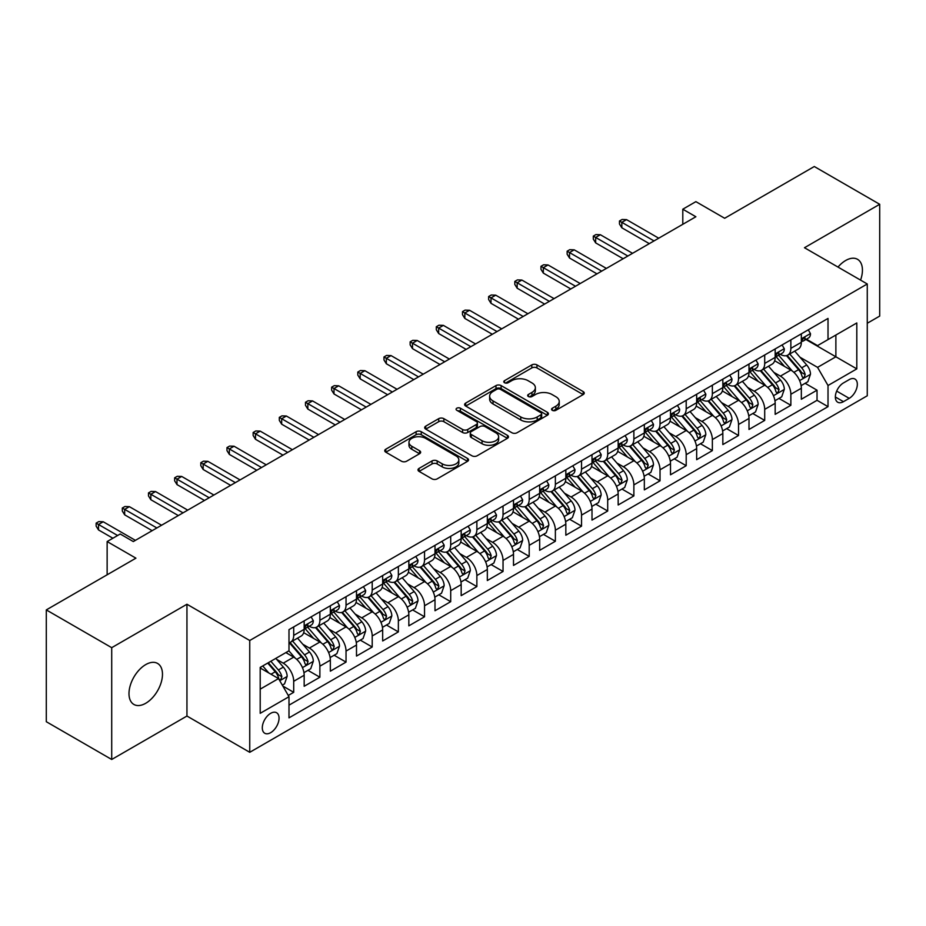 <?xml version="1.0" encoding="UTF-8"?>
<svg xmlns="http://www.w3.org/2000/svg" width="926" height="926" viewBox="0 0 926 926"><rect width="100%" height="100%" fill="white"/><g stroke="black" fill="none" stroke-linecap="round" stroke-linejoin="round"><path stroke-width="1.39" d="M552.301 410.322A2.546 1.47 0 0 0 555.901 410.322L583.183 394.569A3.635 2.095 0 0 0 584.248 393.087A3.635 2.095 0 0 0 583.183 391.594L536.953 364.902A3.635 2.095 0 0 0 531.813 364.902L504.531 380.667A2.546 1.47 0 0 0 503.779 381.697A2.546 1.47 0 0 0 504.531 382.739A2.546 1.47 0 0 0 508.119 382.739L511.661 380.702A11.621 6.713 0 0 1 528.098 380.702L531.941 382.924A11.621 6.713 0 0 1 535.355 387.67A11.621 6.713 0 0 1 531.941 392.416L528.41 394.453A2.546 1.47 0 0 0 527.67 395.495A2.546 1.47 0 0 0 528.41 396.525A2.546 1.47 0 0 0 532.01 396.525L535.541 394.488A11.621 6.713 0 0 1 551.977 394.488L555.832 396.71A11.621 6.713 0 0 1 559.235 401.456A11.621 6.713 0 0 1 555.832 406.201L552.301 408.239A2.546 1.47 0 0 0 551.56 409.28A2.546 1.47 0 0 0 552.301 410.322L552.301 408.239M145.729 703.274A23.682 13.67 120 0 0 161.205 682.404A23.682 13.67 120 0 0 157.57 663.433A23.682 13.67 120 0 0 145.729 664.602A23.682 13.67 120 0 0 130.265 685.471A23.682 13.67 120 0 0 133.888 704.455A23.682 13.67 120 0 0 145.729 703.274M860.567 280.103A23.682 13.67 120 0 0 857.522 259.315A23.682 13.67 120 0 0 845.681 260.495A23.682 13.67 120 0 0 837.995 267.082M270.681 732.663A11.841 6.841 120 0 0 278.413 722.222A11.841 6.841 120 0 0 276.596 712.742A11.841 6.841 120 0 0 270.681 713.321A11.841 6.841 120 0 0 262.938 723.762A11.841 6.841 120 0 0 264.755 733.253A11.841 6.841 120 0 0 270.681 732.663M419.061 468.406A3.635 2.095 0 0 0 417.996 469.899A3.635 2.095 0 0 0 419.061 471.38L432.037 478.869A3.635 2.095 0 0 0 437.176 478.869L467.48 461.368A3.635 2.095 0 0 0 468.544 459.886A3.635 2.095 0 0 0 467.48 458.405L421.249 431.713A3.635 2.095 0 0 0 416.11 431.713L385.806 449.203A3.635 2.095 0 0 0 384.741 450.696A3.635 2.095 0 0 0 385.806 452.177L401.467 461.217A3.635 2.095 0 0 0 406.607 461.217L419.582 453.728A3.635 2.095 0 0 0 420.647 452.247A3.635 2.095 0 0 0 419.582 450.765L411.804 446.274A9.711 5.614 0 0 1 408.968 442.315A9.711 5.614 0 0 1 414.964 437.13A9.711 5.614 0 0 1 425.555 438.345L455.986 455.916A9.711 5.614 0 0 1 458.833 459.886A9.711 5.614 0 0 1 452.837 465.072A9.711 5.614 0 0 1 442.246 463.845L437.176 460.916A3.635 2.095 0 0 0 432.037 460.916L419.061 468.406L419.061 471.38M867.268 323.255L879.7 316.09L879.7 204.287L814.29 166.518L724.664 218.27L695.877 201.648L682.798 209.207L695.877 216.753L133.298 541.56L120.218 534.001L107.138 541.56L107.138 574.791M111.71 647.679L111.71 759.482L186.948 716.041L186.948 604.25L111.71 647.679L46.3 609.91L135.925 558.17L107.138 541.56M186.948 604.25L249.742 640.503L867.268 283.981L867.268 395.772L249.742 752.306L249.742 640.503M879.7 204.287L804.474 247.728L867.268 283.981M511.916 432.743A3.635 2.095 0 0 0 517.055 432.743L547.359 415.253A3.635 2.095 0 0 0 548.423 413.772A3.635 2.095 0 0 0 547.359 412.29L501.128 385.598A3.635 2.095 0 0 0 495.989 385.598L465.685 403.088A3.635 2.095 0 0 0 464.62 404.569A3.635 2.095 0 0 0 465.685 406.051L511.916 432.743M457.838 410.866A2.546 1.47 0 0 1 460.419 411.225L460.419 408.204L507.413 435.347A3.635 2.095 0 0 1 508.478 436.829A3.635 2.095 0 0 1 507.413 438.311L477.11 455.8A3.635 2.095 0 0 1 471.971 455.8L425.74 429.12L425.74 426.145A3.635 2.095 0 0 0 424.675 427.627A3.635 2.095 0 0 0 425.74 429.12M425.74 426.145L438.716 418.656A3.635 2.095 0 0 1 443.855 418.656L462.595 429.49A3.635 2.095 0 0 0 467.734 429.49L476.346 424.513A3.635 2.095 0 0 0 477.399 423.032A3.635 2.095 0 0 0 476.346 421.55L456.819 410.287A2.546 1.47 0 0 1 456.078 409.246A2.546 1.47 0 0 1 457.641 407.891A2.546 1.47 0 0 1 460.419 408.204M111.71 759.482L46.3 721.713L46.3 609.91M288.275 695.461L293.704 692.324L282.847 686.05M276.666 659.37L283.24 663.166A14.804 8.542 60 0 1 293.704 681.293L304.168 675.251L304.168 686.282L319.875 677.219L307.964 670.343M302.837 644.264L309.4 648.061A14.804 8.542 60 0 1 319.875 666.188L330.339 660.145L330.339 671.176L346.035 662.113L334.136 655.238M328.996 629.159L335.571 632.956A14.804 8.542 60 0 1 346.035 651.082L356.498 645.04L356.498 656.071L372.206 647.008L360.295 640.132M355.167 614.054L361.73 617.85A14.804 8.542 60 0 1 372.206 635.977L382.67 629.935L382.67 640.966L398.365 631.902L386.466 625.027M381.338 598.948L387.901 602.745A14.804 8.542 60 0 1 398.365 620.871L408.841 614.829L408.841 625.849L424.536 616.785L412.626 609.921M407.498 583.843L414.072 587.628A14.804 8.542 60 0 1 424.536 605.766L435 599.724L435 610.743L450.707 601.68L438.797 594.805M433.669 568.738L440.232 572.523A14.804 8.542 60 0 1 450.707 590.649L461.171 584.607L461.171 595.638L476.867 586.575L464.968 579.699M459.828 553.621L466.403 557.417A14.804 8.542 60 0 1 476.867 575.544L487.331 569.502L487.331 580.533L503.038 571.469L491.127 564.594M486 538.515L492.563 542.312A14.804 8.542 60 0 1 503.038 560.438L513.502 554.396L513.502 565.427L529.197 556.364L517.298 549.488M512.159 523.41L518.734 527.207A14.804 8.542 60 0 1 529.197 545.333L539.673 539.291L539.673 550.322L555.369 541.259L543.458 534.383M538.33 508.305L544.905 512.101A14.804 8.542 60 0 1 555.369 530.228L565.832 524.185L565.832 535.216L581.54 526.153L569.629 519.278M564.501 493.199L571.064 496.996A14.804 8.542 60 0 1 581.54 515.122L592.003 509.08L592.003 520.099L607.699 511.036L595.8 504.172M590.661 478.094L597.235 481.879A14.804 8.542 60 0 1 607.699 500.017L618.163 493.975L618.163 504.994L633.87 495.931L621.959 489.055M616.832 462.988L623.395 466.773A14.804 8.542 60 0 1 633.87 484.9L644.334 478.858L644.334 489.889L660.03 480.825L648.131 473.95M642.991 447.871L649.566 451.668A14.804 8.542 60 0 1 660.03 469.795L670.505 463.752L670.505 474.783L686.201 465.72L674.29 458.845M669.162 432.766L675.737 436.563A14.804 8.542 60 0 1 686.201 454.689L696.665 448.647L696.665 459.678L712.36 450.615L700.461 443.739M695.333 417.661L701.896 421.457A14.804 8.542 60 0 1 712.36 439.584L722.836 433.542L722.836 444.573L738.531 435.509L726.632 428.634M721.493 402.555L728.067 406.352A14.804 8.542 60 0 1 738.531 424.478L748.995 418.436L748.995 429.467L764.702 420.404L752.792 413.528M747.664 387.45L754.227 391.247A14.804 8.542 60 0 1 764.702 409.373L775.166 403.331L775.166 414.35L790.862 405.287L790.862 394.268A14.804 8.542 -120 0 0 780.398 376.13L773.823 372.345M778.963 398.423L790.862 405.287M304.168 675.251A14.804 8.542 -120 0 0 293.704 657.124L285.856 652.598M330.339 660.145A14.804 8.542 -120 0 0 319.875 642.019L303.693 632.678M356.498 645.04A14.804 8.542 -120 0 0 346.035 626.914L329.853 617.573M382.67 629.935A14.804 8.542 -120 0 0 372.206 611.808L356.024 602.467M408.841 614.829A14.804 8.542 -120 0 0 398.365 596.703L382.183 587.35M435 599.724A14.804 8.542 -120 0 0 424.536 581.586L408.354 572.245M461.171 584.607A14.804 8.542 -120 0 0 450.707 566.481L434.525 557.139M487.331 569.502A14.804 8.542 -120 0 0 476.867 551.375L460.685 542.034M513.502 554.396A14.804 8.542 -120 0 0 503.038 536.27L486.856 526.929M539.673 539.291A14.804 8.542 -120 0 0 529.197 521.164L513.016 511.823M565.832 524.185A14.804 8.542 -120 0 0 555.369 506.059L539.187 496.718M592.003 509.08A14.804 8.542 -120 0 0 581.54 490.954L565.346 481.601M618.163 493.975A14.804 8.542 -120 0 0 607.699 475.837L591.517 466.496M644.334 478.858A14.804 8.542 -120 0 0 633.87 460.731L617.688 451.39M670.505 463.752A14.804 8.542 -120 0 0 660.03 445.626L643.848 436.285M696.665 448.647A14.804 8.542 -120 0 0 686.201 430.521L670.019 421.18M722.836 433.542A14.804 8.542 -120 0 0 712.36 415.415L696.178 406.074M748.995 418.436A14.804 8.542 -120 0 0 738.531 400.31L722.349 390.969M775.166 403.331A14.804 8.542 -120 0 0 764.702 385.204L748.521 375.852M849.211 379.614L843.459 382.936A11.471 6.621 120 0 0 835.97 393.041A11.471 6.621 120 0 0 837.729 402.231A11.471 6.621 120 0 0 843.459 401.664L849.211 398.342A11.471 6.621 120 0 0 856.712 388.237A11.471 6.621 120 0 0 854.953 379.047A11.471 6.621 120 0 0 849.211 379.614M260.206 689.152L278.529 678.573L288.993 696.711L288.993 717.858L828.018 406.653L828.018 385.505L817.554 367.367L799.995 357.239M288.993 696.711L260.206 713.321L260.206 667.403L288.993 650.781L288.993 629.634L828.018 318.428L828.018 339.576L856.805 322.954L856.805 368.884L828.018 385.505M309.261 626.231L309.4 626.312A14.804 8.542 60 0 0 316.808 627.041L327.272 620.999A14.804 8.542 -120 0 0 330.339 614.216L330.339 605.766M335.432 611.125L335.571 611.195A14.804 8.542 60 0 0 342.967 611.936L353.443 605.893A14.804 8.542 -120 0 0 356.498 599.11L356.498 590.649M361.603 596.008L361.73 596.089A14.804 8.542 60 0 0 369.138 596.83L379.602 590.788A14.804 8.542 -120 0 0 382.67 584.005L382.67 575.544M387.762 580.903L387.901 580.984A14.804 8.542 60 0 0 395.298 581.713L405.773 575.671A14.804 8.542 -120 0 0 408.841 568.9L408.841 560.438M413.934 565.798L414.072 565.879A14.804 8.542 60 0 0 421.469 566.608L431.933 560.566A14.804 8.542 -120 0 0 435 553.794L435 545.333M440.093 550.692L440.232 550.773A14.804 8.542 60 0 0 447.64 551.502L458.104 545.46A14.804 8.542 -120 0 0 461.171 538.689L461.171 530.228M466.264 535.587L466.403 535.668A14.804 8.542 60 0 0 473.799 536.397L484.275 530.355A14.804 8.542 -120 0 0 487.331 523.584L487.331 515.122M492.435 520.481L492.563 520.562A14.804 8.542 60 0 0 499.971 521.292L510.434 515.25A14.804 8.542 -120 0 0 513.502 508.467L513.502 500.017M518.595 505.376L518.734 505.446A14.804 8.542 60 0 0 526.13 506.186L536.605 500.144A14.804 8.542 -120 0 0 539.673 493.361L539.673 484.9M544.766 490.259L544.905 490.34A14.804 8.542 60 0 0 552.301 491.081L562.765 485.039A14.804 8.542 -120 0 0 565.832 478.256L565.832 469.795M570.925 475.154L571.064 475.235A14.804 8.542 60 0 0 578.472 475.964L588.936 469.922A14.804 8.542 -120 0 0 592.003 463.15L592.003 454.689M597.096 460.048L597.235 460.129A14.804 8.542 60 0 0 604.632 460.859L615.096 454.816A14.804 8.542 -120 0 0 618.163 448.045L618.163 439.584M623.267 444.943L623.395 445.024A14.804 8.542 60 0 0 630.803 445.753L641.267 439.711A14.804 8.542 -120 0 0 644.334 432.94L644.334 424.478M649.427 429.838L649.566 429.919A14.804 8.542 60 0 0 656.962 430.648L667.438 424.606A14.804 8.542 -120 0 0 670.505 417.834L670.505 409.373M675.598 414.732L675.737 414.813A14.804 8.542 60 0 0 683.133 415.543L693.597 409.5A14.804 8.542 -120 0 0 696.665 402.717L696.665 394.268M701.758 399.627L701.896 399.696A14.804 8.542 60 0 0 709.304 400.437L719.768 394.395A14.804 8.542 -120 0 0 722.836 387.612L722.836 379.151M727.929 384.51L728.067 384.591A14.804 8.542 60 0 0 735.464 385.332L745.928 379.29A14.804 8.542 -120 0 0 748.995 372.507L748.995 364.045M754.1 369.405L754.227 369.486A14.804 8.542 60 0 0 761.635 370.215L772.099 364.173A14.804 8.542 -120 0 0 775.166 357.401L775.166 348.94M288.993 705.172L817.033 400.31L817.033 390.182L801.337 399.245L801.337 388.225A14.804 8.542 -120 0 0 790.862 370.087L774.68 360.746M780.259 354.299L780.398 354.38A14.804 8.542 -120 0 0 787.794 355.109A14.804 8.542 -120 0 0 790.862 348.338L790.862 339.877M787.794 355.109L798.27 349.067A14.804 8.542 -120 0 0 801.337 342.296L801.337 333.835M293.704 626.914L293.704 635.375A14.804 8.542 60 0 1 290.637 642.146A14.804 8.542 60 0 1 288.993 642.748M290.637 642.146L301.1 636.104A14.804 8.542 -120 0 0 304.168 629.333L304.168 620.871M319.875 611.808L319.875 620.27A14.804 8.542 60 0 1 316.808 627.041M346.035 596.691L346.035 605.153A14.804 8.542 60 0 1 342.967 611.936M372.206 581.586L372.206 590.047A14.804 8.542 60 0 1 369.138 596.83M398.365 566.481L398.365 574.942A14.804 8.542 60 0 1 395.298 581.713M424.536 551.375L424.536 559.836A14.804 8.542 60 0 1 421.469 566.608M450.707 536.27L450.707 544.731A14.804 8.542 60 0 1 447.64 551.502M476.867 521.164L476.867 529.626A14.804 8.542 60 0 1 473.799 536.397M503.038 506.059L503.038 514.52A14.804 8.542 60 0 1 499.971 521.292M529.197 490.942L529.197 499.403A14.804 8.542 60 0 1 526.13 506.186M555.369 475.837L555.369 484.298A14.804 8.542 60 0 1 552.301 491.081M581.54 460.731L581.54 469.193A14.804 8.542 60 0 1 578.472 475.964M607.699 445.626L607.699 454.087A14.804 8.542 60 0 1 604.632 460.859M633.87 430.521L633.87 438.982A14.804 8.542 60 0 1 630.803 445.753M660.03 415.415L660.03 423.876A14.804 8.542 60 0 1 656.962 430.648M686.201 400.31L686.201 408.771A14.804 8.542 60 0 1 683.133 415.543M712.36 385.193L712.36 393.654A14.804 8.542 60 0 1 709.304 400.437M738.531 370.087L738.531 378.549A14.804 8.542 60 0 1 735.464 385.332M764.702 354.982L764.702 363.443A14.804 8.542 60 0 1 761.635 370.215M764.702 409.373L764.702 420.404M738.531 424.478L738.531 435.509M712.36 439.584L712.36 450.615M686.201 454.689L686.201 465.72M660.03 469.795L660.03 480.825M633.87 484.9L633.87 495.931M607.699 500.017L607.699 511.036M581.54 515.122L581.54 526.153M555.369 530.228L555.369 541.259M529.197 545.333L529.197 556.364M503.038 560.438L503.038 571.469M476.867 575.544L476.867 586.575M450.707 590.649L450.707 601.68M424.536 605.766L424.536 616.785M398.365 620.871L398.365 631.902M372.206 635.977L372.206 647.008M346.035 651.082L346.035 662.113M319.875 666.188L319.875 677.219M293.704 681.293L293.704 692.324M278.529 678.573L260.206 668.005M817.554 367.367L835.877 356.799L835.877 335.038L856.805 322.954M805.909 339.495L856.805 368.884M806.43 339.194L817.554 345.618L828.018 339.576M186.948 716.041L249.742 752.306M682.798 209.207L682.798 224.312M805.122 383.306L817.033 390.182M817.033 400.31L828.018 406.653M553.32 410.681L555.832 409.223A11.621 6.713 0 0 0 559.235 404.477L559.235 401.456M535.355 387.67L535.355 390.691A11.621 6.713 0 0 1 531.941 395.437L529.429 396.884M583.137 394.592L536.953 367.923A3.635 2.095 0 0 0 531.813 367.923L505.55 383.098M547.312 415.276L501.128 388.619A3.635 2.095 0 0 0 495.989 388.619L465.732 406.086M540.934 414.802A2.546 1.47 0 0 0 541.675 413.772A2.546 1.47 0 0 0 540.934 412.73L500.353 389.302A2.546 1.47 0 0 0 496.764 389.302L493.037 391.455A11.621 6.713 0 0 0 489.634 396.201A11.621 6.713 0 0 0 493.037 400.935L520.771 416.955A11.621 6.713 0 0 0 537.207 416.955L540.934 414.802L540.934 417.823A2.546 1.47 0 0 0 541.675 416.793L541.675 413.772M489.634 396.201L489.634 399.222A11.621 6.713 0 0 0 493.037 403.967L493.037 400.935M540.934 417.823L537.207 419.976A11.621 6.713 0 0 1 520.771 419.976L493.037 403.967M425.786 429.143L438.716 421.677L438.716 418.656M477.399 423.032L477.399 426.053A3.635 2.095 0 0 1 476.346 427.534L467.734 432.511A3.635 2.095 0 0 1 462.595 432.511L443.855 421.677A3.635 2.095 0 0 0 438.716 421.677M460.419 411.225L507.367 438.334M482.052 440.718A9.711 5.614 0 0 0 492.644 441.933A9.711 5.614 0 0 0 498.639 436.748A9.711 5.614 0 0 0 495.792 432.789L485.074 426.597A3.635 2.095 0 0 0 479.934 426.597L471.334 431.562A3.635 2.095 0 0 0 470.269 433.044A3.635 2.095 0 0 0 471.334 434.525L482.052 440.718L482.052 443.739A9.711 5.614 0 0 0 492.644 444.955A9.711 5.614 0 0 0 498.639 439.769L498.639 436.748M470.269 433.044L470.269 436.065A3.635 2.095 0 0 0 471.334 437.547L471.334 434.525M482.052 443.739L471.334 437.547M458.833 459.886L458.833 462.907A9.711 5.614 0 0 1 452.837 468.093A9.711 5.614 0 0 1 442.246 466.878L437.176 463.949A3.635 2.095 0 0 0 432.037 463.949L419.108 471.403M408.968 442.315L408.968 445.337A9.711 5.614 0 0 0 411.804 449.295L411.804 446.274M419.536 453.763L411.804 449.295M467.48 458.405L467.48 461.368L421.249 434.734A3.635 2.095 0 0 0 416.11 434.734L385.853 452.201M801.117 385.633L807.877 381.72L810.493 374.173A9.804 5.66 -120 0 0 806.673 364.96L794.716 351.116M792.32 371.048L778.65 355.225M784.542 366.441L776.613 357.262A23.497 13.566 -120 0 0 775.884 356.441M786.463 355.642L798.559 369.648A9.804 5.66 60 0 1 802.055 376.396L802.773 377.565L804.092 377.38L805.192 374.59A9.804 5.66 -120 0 0 801.696 367.83L789.739 353.987M787.181 355.422L800.168 370.458A5 2.882 60 0 1 801.43 372.414L805.192 374.59M808.271 329.83L810.493 333.684A9.804 5.66 60 0 1 808.456 338.025L803.49 340.895A9.804 5.66 -120 0 0 805.192 338.638L804.983 337.759M801.661 341.347L801.696 341.347A9.804 5.66 -120 0 0 803.49 340.895M803.93 337.897L805.192 338.638C804.578 337.157 803.537 337.759 802.055 340.444A9.804 5.66 60 0 1 801.337 341.844M654.011 240.922L621.832 222.344L621.832 227.784L619.471 224.011L619.471 220.99L621.832 222.344L626.543 219.624L658.722 238.202M621.832 227.784L649.3 243.642M619.471 220.99L622.087 219.474L626.543 219.624M774.946 400.738L781.706 396.837L784.322 389.279A9.804 5.66 -120 0 0 780.502 380.065L768.545 366.233M766.149 386.154L752.491 370.331M758.382 381.547L750.442 372.368A23.497 13.566 -120 0 0 749.713 371.546M760.304 370.747L772.388 384.753A9.804 5.66 60 0 1 775.884 391.513L776.601 392.67L777.921 392.485L779.032 389.696A9.804 5.66 -120 0 0 775.537 382.936L763.58 369.104M761.01 370.527L774.009 385.563A5 2.882 60 0 1 775.259 387.519L779.032 389.696M748.775 415.843L755.535 411.943L758.151 404.384A9.804 5.66 -120 0 0 754.343 395.182L742.386 381.338M739.99 401.259L726.32 385.447M732.211 396.652L724.282 387.473A23.497 13.566 -120 0 0 723.553 386.651M734.133 385.864L746.229 399.858A9.804 5.66 60 0 1 749.724 406.618L750.43 407.776L751.762 407.59L752.861 404.801A9.804 5.66 -120 0 0 749.365 398.053L737.409 384.209M734.839 385.633L747.838 400.68A5 2.882 60 0 1 749.099 402.625L752.861 404.801M722.616 430.949L729.375 427.048L731.991 419.49A9.804 5.66 -120 0 0 728.172 410.287L716.215 396.444M713.819 416.364L700.16 400.553M706.04 411.757L698.111 402.579A23.497 13.566 -120 0 0 697.382 401.768M707.962 400.97L720.058 414.964A9.804 5.66 60 0 1 723.553 421.724L724.271 422.881L725.59 422.696L726.69 419.906A9.804 5.66 -120 0 0 723.194 413.158L711.249 399.314M708.679 400.738L721.667 415.786A5 2.882 60 0 1 722.928 417.73L726.69 419.906M696.445 446.054L703.204 442.153L705.82 434.595A9.804 5.66 -120 0 0 702.001 425.393L690.044 411.549M687.659 431.481L673.989 415.658M679.881 426.874L671.952 417.684A23.497 13.566 -120 0 0 671.223 416.874M681.802 416.075L693.898 430.069A9.804 5.66 60 0 1 697.394 436.829L698.1 437.986L699.431 437.801L700.531 435.012A9.804 5.66 -120 0 0 697.035 428.263L685.078 414.42M682.508 415.843L695.507 430.891A5 2.882 60 0 1 696.769 432.847L700.531 435.012M782.1 344.935L784.322 348.789A9.804 5.66 60 0 1 782.296 353.13L777.319 356.001A9.804 5.66 -120 0 0 779.032 353.744L778.824 352.875M775.49 356.464L775.537 356.464A9.804 5.66 -120 0 0 777.319 356.001M777.759 353.014L779.032 353.744C778.407 352.262 777.365 352.864 775.884 355.549A9.804 5.66 60 0 1 775.166 356.95M627.851 256.027L595.661 237.45L595.661 242.89L593.311 239.116L593.311 236.095L595.661 237.45L600.372 234.729L632.562 253.319M595.661 242.89L623.14 258.748M593.311 236.095L595.927 234.579L600.372 234.729M755.929 360.04L758.151 363.895A9.804 5.66 60 0 1 756.125 368.235L751.16 371.106A9.804 5.66 -120 0 0 752.861 368.849L752.653 367.981M749.331 371.569L749.365 371.569A9.804 5.66 -120 0 0 751.16 371.106M751.599 368.12L752.861 368.849C752.248 367.367 751.194 367.969 749.724 370.655A9.804 5.66 60 0 1 748.995 372.055M601.68 271.144L569.502 252.555L569.502 257.995L567.14 254.222L567.14 251.201L569.502 252.555L574.213 249.835L606.391 268.424M569.502 257.995L596.969 273.864M567.14 251.201L569.756 249.684L574.213 249.835M729.769 375.157L731.991 379A9.804 5.66 60 0 1 729.954 383.341L724.989 386.211A9.804 5.66 -120 0 0 726.69 383.954L726.493 383.086M723.16 386.674L723.194 386.674A9.804 5.66 -120 0 0 724.989 386.211M725.428 383.225L726.69 383.954C726.077 382.473 725.035 383.086 723.553 385.772A9.804 5.66 60 0 1 722.836 387.161M575.521 286.25L543.33 267.66L543.33 273.101L540.981 269.327L540.981 266.306L543.33 267.66L548.042 264.952L580.22 283.53M543.33 273.101L570.81 288.97M540.981 266.306L543.597 264.79L548.042 264.952M703.598 390.263L705.82 394.106A9.804 5.66 60 0 1 703.795 398.446L698.817 401.317A9.804 5.66 -120 0 0 700.531 399.06L700.322 398.192M696.989 401.78L697.035 401.78A9.804 5.66 -120 0 0 698.817 401.317M699.257 398.33L700.531 399.06C699.917 397.59 698.864 398.192 697.394 400.877A9.804 5.66 60 0 1 696.665 402.266M549.35 301.355L517.159 282.777L517.159 288.206L514.81 284.432L514.81 281.411L517.159 282.777L521.87 280.057L554.061 298.635M517.159 288.206L544.638 304.075M514.81 281.411L517.426 279.907L521.87 280.057M670.285 461.16L677.045 457.259L679.661 449.7A9.804 5.66 -120 0 0 675.841 440.498L663.884 426.655M661.488 446.587L647.818 430.764M653.71 441.98L645.781 432.801A23.497 13.566 -120 0 0 645.052 431.979M655.631 431.18L667.727 445.186A9.804 5.66 60 0 1 671.223 451.934L671.94 453.103L673.26 452.907L674.36 450.129A9.804 5.66 -120 0 0 670.864 443.369L658.907 429.525M656.349 430.949L669.336 445.996A5 2.882 60 0 1 670.598 447.952L674.36 450.129M677.438 405.368L679.661 409.223A9.804 5.66 60 0 1 677.624 413.552L672.658 416.422A9.804 5.66 -120 0 0 674.36 414.165L674.151 413.297M670.829 416.885L670.864 416.885A9.804 5.66 -120 0 0 672.658 416.422M673.098 413.436L674.36 414.165C673.746 412.695 672.704 413.297 671.223 415.982A9.804 5.66 60 0 1 670.505 417.371M523.178 316.46L491 297.883L491 303.323L488.639 299.538L488.639 296.517L491 297.883L495.711 295.162L527.889 313.74M491 303.323L518.467 319.181M488.639 296.517L491.255 295.012L495.711 295.162M644.114 476.265L650.874 472.364L653.49 464.817A9.804 5.66 -120 0 0 649.67 455.604L637.713 441.76M635.317 461.692L621.659 445.869M627.55 457.085L619.61 447.906A23.497 13.566 -120 0 0 618.881 447.084M629.472 446.286L641.556 460.291A9.804 5.66 60 0 1 645.052 467.04L645.769 468.209L647.1 468.024L648.2 465.234A9.804 5.66 -120 0 0 644.704 458.474L632.747 444.63M630.178 446.054L643.176 461.102A5 2.882 60 0 1 644.427 463.058L648.2 465.234M651.267 420.473L653.49 424.328A9.804 5.66 60 0 1 651.464 428.669L646.487 431.539A9.804 5.66 -120 0 0 648.2 429.27L647.992 428.402M644.658 431.991L644.704 431.991A9.804 5.66 -120 0 0 646.487 431.539M646.927 428.541L648.2 429.27C647.575 427.8 646.533 428.402 645.052 431.088A9.804 5.66 60 0 1 644.334 432.488M497.019 331.566L464.829 312.988L464.829 318.428L462.479 314.643L462.479 311.622L464.829 312.988L469.54 310.268L501.73 328.846M464.829 318.428L492.308 334.286M462.479 311.622L465.095 310.117L469.54 310.268M617.943 491.382L624.703 487.47L627.319 479.923A9.804 5.66 -120 0 0 623.511 470.709L611.554 456.865M609.158 476.797L595.487 460.974M601.379 472.191L593.45 463.012A23.497 13.566 -120 0 0 592.721 462.19M603.301 461.391L615.396 475.397A9.804 5.66 60 0 1 618.892 482.145L619.598 483.314L620.929 483.129L622.029 480.339A9.804 5.66 -120 0 0 618.533 473.58L606.576 459.736M604.007 461.171L617.005 476.207A5 2.882 60 0 1 618.267 478.163L622.029 480.339M625.096 435.579L627.319 439.433A9.804 5.66 60 0 1 625.293 443.774L620.327 446.645A9.804 5.66 -120 0 0 622.029 444.387L621.821 443.508M618.499 447.096L618.533 447.096A9.804 5.66 -120 0 0 620.327 446.645M620.767 443.647L622.029 444.387C621.415 442.906 620.362 443.508 618.892 446.193A9.804 5.66 60 0 1 618.163 447.594M470.848 346.671L438.669 328.093L438.669 333.534L436.308 329.76L436.308 326.739L438.669 328.093L443.38 325.373L475.559 343.951M438.669 333.534L466.137 349.391M436.308 326.739L438.924 325.223L443.38 325.373M591.783 506.487L598.543 502.587L601.159 495.028A9.804 5.66 -120 0 0 597.339 485.814L585.382 471.982M582.986 491.903L569.328 476.08M575.208 487.296L567.279 478.117A23.497 13.566 -120 0 0 566.55 477.295M577.13 476.496L589.225 490.502A9.804 5.66 60 0 1 592.721 497.262L593.439 498.42L594.758 498.234L595.858 495.445A9.804 5.66 -120 0 0 592.362 488.685L580.417 474.853M577.847 476.277L590.834 491.312A5 2.882 60 0 1 592.096 493.269L595.858 495.445M598.937 450.684L601.159 454.539A9.804 5.66 60 0 1 599.122 458.879L594.156 461.75A9.804 5.66 -120 0 0 595.858 459.493L595.661 458.625M592.327 462.213L592.362 462.213A9.804 5.66 -120 0 0 594.156 461.75M594.596 458.764L595.858 459.493C595.244 458.011 594.203 458.613 592.721 461.298A9.804 5.66 60 0 1 592.003 462.699M444.688 361.777L412.498 343.199L412.498 348.639L410.149 344.866L410.149 341.844L412.498 343.199L417.209 340.479L449.388 359.068M412.498 348.639L439.977 364.497M410.149 341.844L412.764 340.328L417.209 340.479M565.612 521.593L572.372 517.692L574.988 510.133A9.804 5.66 -120 0 0 571.168 500.931L559.211 487.088M556.827 507.008L543.157 491.197M549.049 502.401L541.12 493.222A23.497 13.566 -120 0 0 540.39 492.4M550.97 491.613L563.066 505.608A9.804 5.66 60 0 1 566.562 512.367L567.268 513.525L568.599 513.34L569.698 510.55A9.804 5.66 -120 0 0 566.203 503.802L554.246 489.958M551.676 491.382L564.675 506.429A5 2.882 60 0 1 565.936 508.374L569.698 510.55M572.766 465.79L574.988 469.644A9.804 5.66 60 0 1 572.962 473.985L567.985 476.855A9.804 5.66 -120 0 0 569.698 474.598L569.49 473.73M566.156 477.318L566.203 477.318A9.804 5.66 -120 0 0 567.985 476.855M568.437 473.869L569.698 474.598C569.085 473.117 568.032 473.718 566.562 476.404A9.804 5.66 60 0 1 565.832 477.804M418.517 376.894L386.327 358.304L386.327 363.744L383.977 359.971L383.977 356.95L386.327 358.304L391.038 355.584L423.228 374.173M386.327 363.744L413.806 379.614M383.977 356.95L386.593 355.434L391.038 355.584M539.453 536.698L546.213 532.797L548.829 525.239A9.804 5.66 -120 0 0 545.009 516.037L533.052 502.193M530.656 522.114L516.986 506.302M522.877 517.518L514.949 508.328A23.497 13.566 -120 0 0 514.219 507.517M524.799 506.719L536.895 520.713A9.804 5.66 60 0 1 540.39 527.473L541.108 528.63L542.428 528.445L543.527 525.655A9.804 5.66 -120 0 0 540.032 518.907L528.075 505.064M525.517 506.487L538.504 521.535A5 2.882 60 0 1 539.765 523.479L543.527 525.655M546.606 480.907L548.829 484.749A9.804 5.66 60 0 1 546.791 489.09L541.826 491.961A9.804 5.66 -120 0 0 543.527 489.704L543.319 488.835M539.997 492.424L540.032 492.424A9.804 5.66 -120 0 0 541.826 491.961M542.266 488.974L543.527 489.704C542.914 488.222 541.872 488.835 540.39 491.521A9.804 5.66 60 0 1 539.673 492.91M392.346 391.999L360.168 373.41L360.168 378.85L357.806 375.076L357.806 372.055L360.168 373.41L364.879 370.701L397.057 389.279M360.168 378.85L387.635 394.719M357.806 372.055L360.422 370.539L364.879 370.701M513.282 551.803L520.042 547.903L522.658 540.344A9.804 5.66 -120 0 0 518.838 531.142L506.881 517.298M504.485 537.23L490.826 521.407M496.718 532.624L488.778 523.433A23.497 13.566 -120 0 0 488.06 522.623M498.639 521.824L510.724 535.818A9.804 5.66 60 0 1 514.219 542.578L514.937 543.736L516.268 543.55L517.368 540.761A9.804 5.66 -120 0 0 513.872 534.013L501.915 520.169M499.345 521.593L512.344 536.64A5 2.882 60 0 1 513.594 538.596L517.368 540.761M520.435 496.012L522.658 499.855A9.804 5.66 60 0 1 520.632 504.195L515.655 507.066A9.804 5.66 -120 0 0 517.368 504.809L517.159 503.941M513.826 507.529L513.872 507.529A9.804 5.66 -120 0 0 515.655 507.066M516.095 504.08L517.368 504.809C516.743 503.339 515.701 503.941 514.219 506.626A9.804 5.66 60 0 1 513.502 508.015M366.187 407.104L333.997 388.526L333.997 393.955L331.647 390.182L331.647 387.161L333.997 388.526L338.708 385.806L370.898 404.384M333.997 393.955L361.476 409.824M331.647 387.161L334.263 385.656L338.708 385.806M487.111 566.909L493.882 563.008L496.486 555.45A9.804 5.66 -120 0 0 492.678 546.247L480.721 532.404M478.325 552.336L464.655 536.513M470.547 547.729L462.618 538.55A23.497 13.566 -120 0 0 461.889 537.728M472.468 536.93L484.564 550.935A9.804 5.66 60 0 1 488.06 557.683L488.766 558.853L490.097 558.667L491.197 555.878A9.804 5.66 -120 0 0 487.701 549.118L475.744 535.274M473.186 536.698L486.173 551.746A5 2.882 60 0 1 487.435 553.702L491.197 555.878M494.264 511.117L496.486 514.972A9.804 5.66 60 0 1 494.461 519.301L489.495 522.171A9.804 5.66 -120 0 0 491.197 519.914L490.988 519.046M487.666 522.634L487.701 522.634A9.804 5.66 -120 0 0 489.495 522.171M489.935 519.185L491.197 519.914C490.583 518.444 489.53 519.046 488.06 521.732A9.804 5.66 60 0 1 487.331 523.121M340.016 422.21L307.837 403.632L307.837 409.072L305.476 405.287L305.476 402.266L307.837 403.632L312.548 400.912L344.727 419.49M307.837 409.072L335.305 424.93M305.476 402.266L308.092 400.761L312.548 400.912M460.951 582.014L467.711 578.113L470.327 570.566A9.804 5.66 -120 0 0 466.507 561.353L454.55 547.509M452.154 567.441L438.496 551.618M444.376 562.834L436.447 553.655A23.497 13.566 -120 0 0 435.718 552.834M446.297 552.035L458.393 566.041A9.804 5.66 60 0 1 461.889 572.789L462.606 573.958L463.926 573.773L465.037 570.983A9.804 5.66 -120 0 0 461.53 564.223L449.585 550.38M447.015 551.803L460.002 566.851A5 2.882 60 0 1 461.264 568.807L465.037 570.983M468.105 526.223L470.327 530.077A9.804 5.66 60 0 1 468.301 534.418L463.324 537.288A9.804 5.66 -120 0 0 465.037 535.02L464.829 534.152M461.495 537.74L461.53 537.74A9.804 5.66 -120 0 0 463.324 537.288M463.764 534.29L465.037 535.02C464.412 533.55 463.37 534.152 461.889 536.837A9.804 5.66 60 0 1 461.171 538.237M313.856 437.315L281.666 418.737L281.666 424.177L279.316 420.392L279.316 417.371L281.666 418.737L286.377 416.017L318.556 434.595M281.666 424.177L309.145 440.035M279.316 417.371L281.932 415.867L286.377 416.017M434.78 597.131L441.54 593.219L444.156 585.672A9.804 5.66 -120 0 0 440.336 576.458L428.379 562.614M425.995 582.547L412.325 566.724M418.216 577.94L410.287 568.761A23.497 13.566 -120 0 0 409.558 567.939M420.138 567.14L432.234 581.146A9.804 5.66 60 0 1 435.729 587.894L436.435 589.063L437.766 588.878L438.866 586.089A9.804 5.66 -120 0 0 435.37 579.329L423.413 565.485M420.844 566.92L433.843 581.956A5 2.882 60 0 1 435.104 583.912L438.866 586.089M441.933 541.328L444.156 545.183A9.804 5.66 60 0 1 442.13 549.523L437.153 552.394A9.804 5.66 -120 0 0 438.866 550.137L438.658 549.257M435.324 552.845L435.37 552.845A9.804 5.66 -120 0 0 437.153 552.394M437.604 549.396L438.866 550.137C438.253 548.655 437.199 549.257 435.729 551.942A9.804 5.66 60 0 1 435 553.343M287.685 452.42L255.495 433.843L255.495 439.283L253.145 435.509L253.145 432.488L255.495 433.843L260.206 431.122L292.396 449.7M255.495 439.283L282.974 455.141M253.145 432.488L255.761 430.972L260.206 431.122M408.621 612.236L415.38 608.336L417.996 600.777A9.804 5.66 -120 0 0 414.177 591.564L402.22 577.731M399.824 597.652L386.154 581.829M392.045 593.045L384.116 583.866A23.497 13.566 -120 0 0 383.387 583.044M393.967 582.246L406.063 596.251A9.804 5.66 60 0 1 409.558 603.011L410.276 604.169L411.595 603.983L412.695 601.194A9.804 5.66 -120 0 0 409.199 594.434L397.242 580.602M394.684 582.026L407.671 597.062A5 2.882 60 0 1 408.933 599.018L412.695 601.194M415.774 556.433L417.996 560.288A9.804 5.66 60 0 1 415.959 564.629L410.994 567.499A9.804 5.66 -120 0 0 412.695 565.242L412.487 564.374M409.165 567.962L409.199 567.962A9.804 5.66 -120 0 0 410.994 567.499M411.433 564.513L412.695 565.242C412.082 563.76 411.04 564.362 409.558 567.048A9.804 5.66 60 0 1 408.841 568.448M261.514 467.526L229.335 448.948L229.335 454.388L226.974 450.615L226.974 447.594L229.335 448.948L234.046 446.228L266.225 464.817M229.335 454.388L256.803 470.246M226.974 447.594L229.59 446.077L234.046 446.228M382.45 627.342L389.209 623.441L391.825 615.883A9.804 5.66 -120 0 0 388.006 606.68L376.049 592.837M373.653 612.757L359.994 596.946M365.886 608.15L357.945 598.972A23.497 13.566 -120 0 0 357.228 598.15M367.807 597.363L379.891 611.357A9.804 5.66 60 0 1 383.387 618.117L384.105 619.274L385.436 619.089L386.536 616.299A9.804 5.66 -120 0 0 383.04 609.551L371.083 595.707M368.513 597.131L381.512 612.179A5 2.882 60 0 1 382.762 614.123L386.536 616.299M389.603 571.539L391.825 575.393A9.804 5.66 60 0 1 389.8 579.734L384.822 582.604A9.804 5.66 -120 0 0 386.536 580.347L386.327 579.479M382.994 583.067L383.04 583.067A9.804 5.66 -120 0 0 384.822 582.604M385.262 579.618L386.536 580.347C385.91 578.866 384.869 579.468 383.387 582.153A9.804 5.66 60 0 1 382.67 583.554M235.354 482.643L203.164 464.053L203.164 469.494L200.815 465.72L200.815 462.699L203.164 464.053L207.875 461.333L240.066 479.923M203.164 469.494L230.643 485.363M200.815 462.699L203.431 461.183L207.875 461.333M356.279 642.447L363.05 638.546L365.654 630.988A9.804 5.66 -120 0 0 361.846 621.786L349.889 607.942M347.493 627.863L333.823 612.051M339.715 623.267L331.786 614.077A23.497 13.566 -120 0 0 331.057 613.267M341.636 612.468L353.732 626.462A9.804 5.66 60 0 1 357.228 633.222L357.934 634.379L359.265 634.194L360.364 631.405A9.804 5.66 -120 0 0 356.869 624.656L344.912 610.813M342.354 612.236L355.341 627.284A5 2.882 60 0 1 356.603 629.229L360.364 631.405M363.432 586.656L365.654 590.499A9.804 5.66 60 0 1 363.629 594.839L358.663 597.71A9.804 5.66 -120 0 0 360.364 595.453L360.156 594.585M356.834 598.173L356.869 598.173A9.804 5.66 -120 0 0 358.663 597.71M359.103 594.723L360.364 595.453C359.751 593.971 358.698 594.585 357.228 597.27A9.804 5.66 60 0 1 356.498 598.659M209.183 497.748L177.005 479.159L177.005 484.599L174.644 480.825L174.644 477.804L177.005 479.159L181.716 476.45L213.894 495.028M177.005 484.599L204.472 500.468M174.644 477.804L177.26 476.288L181.716 476.45M330.119 657.553L336.879 653.652L339.495 646.093A9.804 5.66 -120 0 0 335.675 636.891L323.718 623.048M321.322 642.98L307.663 627.157M313.544 638.373L305.615 629.182A23.497 13.566 -120 0 0 304.885 628.372M315.465 627.573L327.561 641.568A9.804 5.66 60 0 1 331.057 648.327L331.774 649.485L333.094 649.3L334.205 646.51A9.804 5.66 -120 0 0 330.698 639.762L318.752 625.918M316.183 627.342L329.17 642.389A5 2.882 60 0 1 330.432 644.346L334.205 646.51M337.272 601.761L339.495 605.604A9.804 5.66 60 0 1 337.469 609.945L332.492 612.815A9.804 5.66 -120 0 0 334.205 610.558L333.997 609.69M330.663 613.278L330.698 613.278A9.804 5.66 -120 0 0 332.492 612.815M332.932 609.829L334.205 610.558C333.58 609.088 332.538 609.69 331.057 612.375A9.804 5.66 60 0 1 330.339 613.764M183.024 512.854L150.834 494.276L150.834 499.704L148.484 495.931L148.484 492.91L150.834 494.276L155.545 491.556L187.723 510.133M150.834 499.704L178.313 515.574M148.484 492.91L151.1 491.405L155.545 491.556M303.948 672.658L310.708 668.757L313.324 661.199A9.804 5.66 -120 0 0 309.504 651.997L297.559 638.153M295.162 658.085L288.9 650.839M287.384 653.478L286.365 652.298M289.306 642.679L301.401 656.684A9.804 5.66 60 0 1 304.897 663.433L305.603 664.602L306.934 664.417L308.034 661.627A9.804 5.66 -120 0 0 304.538 654.867L292.581 641.023M290.012 642.447L303.01 657.495A5 2.882 60 0 1 304.272 659.451L308.034 661.627M311.101 616.866L313.324 620.721A9.804 5.66 60 0 1 311.298 625.05L306.321 627.921A9.804 5.66 -120 0 0 308.034 625.663L307.826 624.795M304.492 628.384L304.538 628.384A9.804 5.66 -120 0 0 306.321 627.921M306.772 624.934L308.034 625.663C307.42 624.193 306.367 624.795 304.897 627.481A9.804 5.66 60 0 1 304.168 628.87M156.853 527.959L124.663 509.381L124.663 514.821L122.313 511.036L122.313 508.015L124.663 509.381L129.374 506.661L161.564 525.239M124.663 514.821L152.142 530.679M122.313 508.015L124.929 506.51L129.374 506.661M282.326 685.147L284.548 683.863L287.164 676.316A9.804 5.66 -120 0 0 283.344 667.102L275.809 658.386M268.795 672.959L262.729 665.944M261.213 668.584L260.206 667.414M267.707 663.074L275.23 671.79A9.804 5.66 60 0 1 278.726 678.538L279.444 679.707L280.763 679.522L281.863 676.732A9.804 5.66 -120 0 0 278.367 669.973L270.843 661.257M268.308 662.727L276.839 672.6A5 2.882 60 0 1 278.101 674.556L281.863 676.732M117.602 535.517L98.503 524.486L98.503 529.927L96.142 526.142L96.142 523.121L98.503 524.486L103.214 521.766L135.393 540.344M98.503 529.927L112.891 538.237M96.142 523.121L98.758 521.616L103.214 521.766M283.24 663.166L293.704 657.124M309.4 648.061L319.875 642.019M335.571 632.956L346.035 626.914M361.73 617.85L372.206 611.808M387.901 602.745L398.365 596.703M414.072 587.628L424.536 581.586M440.232 572.523L450.707 566.481M466.403 557.417L476.867 551.375M492.563 542.312L503.038 536.27M518.734 527.207L529.197 521.164M544.905 512.101L555.369 506.059M571.064 496.996L581.54 490.954M597.235 481.879L607.699 475.837M623.395 466.773L633.87 460.731M649.566 451.668L660.03 445.626M675.737 436.563L686.201 430.521M701.896 421.457L712.36 415.415M728.067 406.352L738.531 400.31M754.227 391.247L764.702 385.204M780.398 376.13L790.862 370.087M790.862 348.338L801.337 342.296M293.704 635.375L304.168 629.333M319.875 620.27L330.339 614.216M346.035 605.153L356.498 599.11M372.206 590.047L382.67 584.005M398.365 574.942L408.841 568.9M424.536 559.836L435 553.794M450.707 544.731L461.171 538.689M476.867 529.626L487.331 523.584M503.038 514.52L513.502 508.467M529.197 499.403L539.673 493.361M555.369 484.298L565.832 478.256M581.54 469.193L592.003 463.15M607.699 454.087L618.163 448.045M633.87 438.982L644.334 432.94M660.03 423.876L670.505 417.834M686.201 408.771L696.665 402.717M712.36 393.654L722.836 387.612M738.531 378.549L748.995 372.507M764.702 363.443L775.166 357.401M790.862 394.268L801.337 388.225M836.664 391.096L849.211 398.342M835.345 396.988L843.459 401.664M555.832 409.223L555.832 406.201M528.41 396.525L528.41 394.453M531.941 395.437L531.941 392.416M504.531 382.739L504.531 380.667M531.813 367.923L531.813 364.902M536.953 367.923L536.953 364.902M583.183 394.569L583.183 391.594M465.685 406.051L465.685 403.088M495.989 388.619L495.989 385.598M501.128 388.619L501.128 385.598M547.359 415.253L547.359 412.29M520.771 419.976L520.771 416.955M537.207 419.976L537.207 416.955M443.855 421.677L443.855 418.656M462.595 432.511L462.595 429.49M467.734 432.511L467.734 429.49M476.346 427.534L476.346 424.513M507.413 438.311L507.413 435.347M432.037 463.949L432.037 460.916M437.176 463.949L437.176 460.916M442.246 466.878L442.246 463.845M419.582 453.728L419.582 450.765M385.806 452.177L385.806 449.203M416.11 434.734L416.11 431.713M421.249 434.734L421.249 431.713M799.613 380.598L810.424 374.359M801.696 367.83L806.673 364.96M793.883 372.345L798.559 369.648M810.424 333.568L801.337 338.823M773.453 395.703L784.253 389.464M775.537 382.936L780.502 380.065M767.712 387.45L772.388 384.753M747.282 410.808L758.093 404.569M749.365 398.053L754.343 395.182M741.552 402.555L746.229 399.858M721.122 425.925L731.922 419.686M723.194 413.158L728.172 410.287M715.381 417.672L720.058 414.964M694.951 441.031L705.762 434.792M697.035 428.263L702.001 425.393M689.21 432.778L693.898 430.069M784.253 348.674L775.166 353.929M758.093 363.779L748.995 369.034M731.922 378.896L722.836 384.14M705.762 394.001L696.665 399.245M668.78 456.136L679.591 449.897M670.864 443.369L675.841 440.498M663.051 447.883L667.727 445.186M679.591 409.107L670.505 414.35M642.621 471.241L653.42 465.002M644.704 458.474L649.67 455.604M636.88 462.988L641.556 460.291M653.42 424.212L644.334 429.467M616.45 486.347L627.261 480.108M618.533 473.58L623.511 470.709M610.72 478.094L615.396 475.397M627.261 439.318L618.163 444.573M590.29 501.452L601.09 495.213M592.362 488.685L597.339 485.814M584.549 493.199L589.225 490.502M601.09 454.423L592.003 459.678M564.119 516.558L574.93 510.319M566.203 503.802L571.168 500.931M558.39 508.305L563.066 505.608M574.93 469.528L565.832 474.783M537.948 531.674L548.759 525.436M540.032 518.907L545.009 516.037M532.218 523.421L536.895 520.713M548.759 484.645L539.673 489.889M511.789 546.78L522.6 540.541M513.872 534.013L518.838 531.142M506.047 538.527L510.724 535.818M522.6 499.751L513.502 504.994M485.618 561.885L496.429 555.646M487.701 549.118L492.678 546.247M479.888 553.632L484.564 550.935M496.429 514.856L487.331 520.099M459.458 576.991L470.258 570.752M461.53 564.223L466.507 561.353M453.717 568.738L458.393 566.041M470.258 529.961L461.171 535.216M433.287 592.096L444.098 585.857M435.37 579.329L440.336 576.458M427.557 583.843L432.234 581.146M444.098 545.067L435 550.322M407.116 607.201L417.927 600.962M409.199 594.434L414.177 591.564M401.386 598.948L406.063 596.251M417.927 560.172L408.841 565.427M380.956 622.307L391.767 616.068M383.04 609.551L388.006 606.68M375.215 614.054L379.891 611.357M391.767 575.278L382.67 580.533M354.785 637.424L365.596 631.185M356.869 624.656L361.846 621.786M349.056 629.171L353.732 626.462M365.596 590.394L356.498 595.638M328.626 652.529L339.425 646.29M330.698 639.762L335.675 636.891M322.885 644.276L327.561 641.568M339.425 605.5L330.339 610.743M302.455 667.634L313.266 661.395M304.538 654.867L309.504 651.997M296.725 659.381L301.401 656.684M313.266 620.605L304.168 625.849M279.768 680.726L287.095 676.501M278.367 669.973L283.344 667.102M270.994 674.232L275.23 671.79"/></g></svg>
